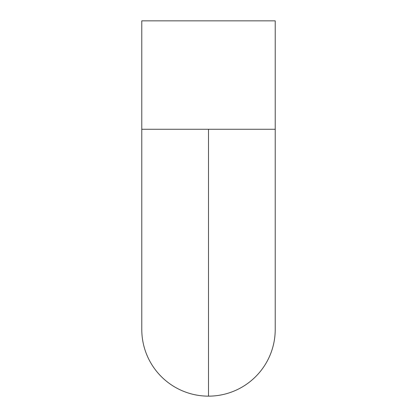 <?xml version="1.0" encoding="UTF-8"?>
<svg xmlns="http://www.w3.org/2000/svg" width="417" height="417" viewBox="0 0 417 417"><rect width="100%" height="100%" fill="white"/><g stroke="black" fill="none" stroke-linecap="round" stroke-linejoin="round"><path stroke-width="0.63" d="M275.22 129.27L208.5 129.27L208.5 396.15A66.72 66.72 0 0 0 275.22 329.43A66.72 66.72 0 0 1 208.5 396.15L208.5 129.27L275.22 129.27L275.22 20.85L141.78 20.85L141.78 129.27L208.5 129.27L141.78 129.27L141.78 20.85L275.22 20.85L275.22 329.43M141.78 129.27L141.78 329.43A66.72 66.72 0 0 0 208.5 396.15"/></g></svg>
